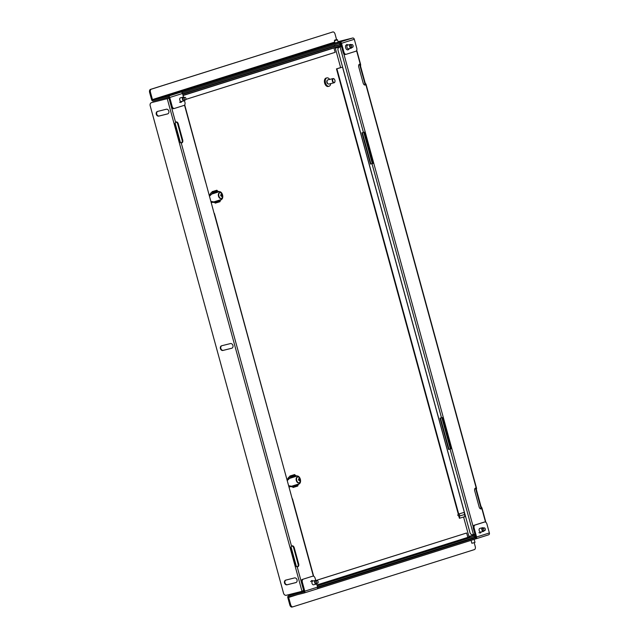 <?xml version="1.0" encoding="UTF-8"?>
<svg xmlns="http://www.w3.org/2000/svg" width="639" height="639" viewBox="0 0 639 639"><rect width="100%" height="100%" fill="white"/><g stroke="black" fill="none" stroke-linecap="round" stroke-linejoin="round"><path stroke-width="0.96" d="M169.367 95.291L172.41 94.492L169.367 95.291M335.036 43.061L338.159 42.206M174.303 108.478L173.584 108.654A2.7 1.629 -104 0 1 173.528 108.67A2.7 1.629 -104 0 1 171.308 106.545L172.147 106.338A2.7 1.629 76 0 0 174.359 108.462A2.7 1.629 76 0 0 174.415 108.446L184.08 105.403A2.7 1.629 76 0 0 184.927 102.304L184.463 100.603M183.529 97.184L182.506 93.454A1.621 1.286 -107.5 0 0 180.829 92.2L339.852 42.062A1.621 1.286 72.5 0 1 341.53 43.308L343.95 52.166A2.7 1.629 76 0 0 346.162 54.291A2.7 1.629 76 0 0 346.226 54.275L355.891 51.232A2.7 1.629 76 0 0 356.738 48.133L354.318 39.283L341.53 43.308M338.015 41.687L352.632 38.028A1.621 1.286 72.5 0 1 354.318 39.283M172.147 106.338L169.726 97.487A1.621 1.286 -107.5 0 0 168.041 96.233L153.017 99.988A0.543 0.431 -107.5 0 1 152.457 99.572L150.461 92.28L149.63 92.487L151.627 99.78A1.621 1.286 -107.5 0 0 153.304 101.034L168.329 97.28A0.543 0.431 -107.5 0 1 168.888 97.695L171.308 106.545M352.632 38.028L339.852 42.062L340.14 43.101A0.543 0.431 72.5 0 1 340.699 43.516L343.119 52.374L343.95 52.166M346.106 54.307L345.387 54.483A2.7 1.629 -104 0 1 345.332 54.499A2.7 1.629 -104 0 1 343.119 52.374M340.14 43.101L182.251 92.887M149.63 92.487A2.7 1.629 -104 0 1 150.477 89.396L151.307 89.188A2.7 1.629 76 0 0 150.461 92.28M336.553 39.562L335.052 34.075A2.7 1.629 76 0 0 332.839 31.95A2.7 1.629 76 0 0 332.783 31.966L150.477 89.396M332.783 31.966L151.307 89.188M183.209 97.719A1.35 0.815 -104 0 1 183.273 97.703A1.35 0.815 -104 0 1 183.792 97.831M184.399 100.203A1.422 0.863 -104 0 1 183.976 100.355A1.422 0.863 -104 0 1 183.601 100.203A1.422 0.863 -104 0 1 182.922 98.877A1.422 0.863 -104 0 1 183.305 97.647A1.422 0.863 -104 0 1 183.744 97.583M184.831 100.099A1.789 1.086 -104 0 1 184.519 100.555A1.789 1.086 -104 0 1 183.553 100.523A1.789 1.086 -104 0 1 182.674 98.438A1.789 1.086 -104 0 1 183.681 97.216A1.789 1.086 -104 0 1 184.064 97.392A1.789 1.086 -104 0 1 184.176 97.479M184.431 100.619A1.893 1.142 -104 0 1 184.344 100.698A1.893 1.142 -104 0 1 184.056 100.842A1.893 1.142 -104 0 1 183.329 100.666A1.893 1.142 -104 0 1 182.403 98.718A1.893 1.142 -104 0 1 183.145 97.176A1.893 1.142 -104 0 1 183.465 97.168A1.893 1.142 -104 0 1 183.577 97.2M184.056 100.842L181.34 101.521A1.893 1.142 -104 0 1 180.613 101.345A1.893 1.142 -104 0 1 179.687 99.396A1.893 1.142 -104 0 1 180.422 97.855L183.145 97.176M185.438 99.948A1.35 0.815 -104 0 1 184.495 99.309A1.35 0.815 -104 0 1 184.32 97.831A1.35 0.815 -104 0 1 184.783 97.328A1.35 0.815 -104 0 1 185.717 97.959A1.35 0.815 -104 0 1 185.893 99.436A1.35 0.815 -104 0 1 185.438 99.948L183.928 100.323A1.35 0.815 -104 0 1 183.864 100.331M350.404 45.002A1.35 0.815 -104 0 1 350.468 44.986L351.969 44.61A1.35 0.815 -104 0 1 352.56 44.786A1.35 0.815 -104 0 1 353.151 46.176A1.35 0.815 -104 0 1 352.624 47.23A1.35 0.815 -104 0 1 352.041 47.046A1.35 0.815 -104 0 1 351.442 45.657A1.35 0.815 -104 0 1 351.969 44.61M351.594 47.486A1.422 0.863 -104 0 1 351.17 47.637A1.422 0.863 -104 0 1 350.276 46.775A1.422 0.863 -104 0 1 350.204 45.313A1.422 0.863 -104 0 1 350.491 44.93A1.422 0.863 -104 0 1 350.939 44.866M352.017 47.382A1.789 1.086 -104 0 1 352.009 47.406A1.789 1.086 -104 0 1 351.706 47.837A1.789 1.086 -104 0 1 350.276 47.286A1.789 1.086 -104 0 1 349.996 45.073A1.789 1.086 -104 0 1 350.875 44.498A1.789 1.086 -104 0 1 351.362 44.762M351.626 47.901A1.893 1.142 -104 0 1 351.538 47.981A1.893 1.142 -104 0 1 351.25 48.125A1.893 1.142 -104 0 1 349.908 47.174A1.893 1.142 -104 0 1 349.733 45.057A1.893 1.142 -104 0 1 350.332 44.458A1.893 1.142 -104 0 1 350.659 44.45A1.893 1.142 -104 0 1 350.771 44.482M351.25 48.125L348.535 48.804A1.893 1.142 -104 0 1 347.185 47.853A1.893 1.142 -104 0 1 347.017 45.736A1.893 1.142 -104 0 1 347.616 45.137L350.332 44.458M351.554 47.174A1.35 0.815 -104 0 1 351.123 47.605A1.35 0.815 -104 0 1 351.059 47.613M340.531 43.228L339.621 43.46M340.555 43.252L339.628 43.484M339.652 47.134A2.7 2.149 72.5 0 1 339.748 47.102A2.7 2.149 72.5 0 1 339.852 47.07L339.413 47.206A2.7 2.149 -107.5 0 0 339.317 47.238A2.7 2.149 -107.5 0 0 338.039 50.337L469.961 532.559A2.7 2.149 -107.5 0 0 472.756 534.643L474.897 534.076M442.691 417.507L451.23 448.73L451.813 448.586L448.562 449.449L440.015 418.202L443.266 417.339L473.203 526.768M364.621 132.129L373.16 163.352L370.492 164.071L373.743 163.209L443.266 417.339M451.23 448.73L449.001 449.313L440.455 418.09M339.413 47.206L341.553 46.639L341.41 46.12M370.492 164.071L361.946 132.824L365.196 131.961L373.743 163.209L373.16 163.352M339.852 47.07L341.25 46.703M370.924 163.927L362.385 132.712M365.165 84.747L364.573 82.591L365.013 82.455L360.596 66.312L360.156 66.448L365.236 84.636L365.971 84.013L476.606 488.452L476.255 488.156L476.558 490.217L476.127 490.353L480.544 506.495L481.207 508.532L481.79 508.388A2.428 1.47 -104 0 1 481.135 508.916A2.428 1.47 -104 0 1 479.146 506.999L474.729 490.856A2.428 1.47 -104 0 1 475.544 488.06A2.428 1.47 -104 0 1 476.255 488.156L475.879 488.651M365.013 82.455L365.827 84.484A2.428 1.47 -104 0 1 365.173 85.019A2.428 1.47 -104 0 1 363.176 83.102L358.759 66.959A2.428 1.47 -104 0 1 359.573 64.156A2.428 1.47 -104 0 1 360.292 64.251L359.917 64.747M359.294 64.275A2.428 1.47 -104 0 1 359.701 64.395L360.156 66.448L359.581 64.347M365.236 84.212L365.236 84.636A2.428 1.47 -104 0 1 364.861 85.035M475.264 488.18A2.428 1.47 -104 0 1 475.672 488.3L476.127 490.353L475.552 488.244M481.207 508.117L481.207 508.532A2.428 1.47 -104 0 1 480.832 508.94M475.025 534.531L474.617 534.156M476.558 490.217L480.975 506.36L480.544 506.495L481.127 508.652M480.975 506.36L481.934 507.917L485.872 522.311M360.596 66.312L360.644 64.555L356.738 50.273M448.562 449.449L449.001 449.313M231.965 348.175L223.362 350.324A2.428 1.933 72.5 0 1 220.838 348.447A2.428 1.933 72.5 0 1 221.805 345.731M221.637 345.771A2.428 1.933 -107.5 0 0 221.549 345.803A2.428 1.933 -107.5 0 0 220.399 348.59A2.428 1.933 -107.5 0 0 222.923 350.46L231.685 348.271A2.428 1.933 -107.5 0 0 231.781 348.247A2.428 1.933 -107.5 0 0 232.908 345.403A2.428 1.933 -107.5 0 0 230.407 343.582L221.637 345.771M297.031 579.805A2.428 1.933 -107.5 0 0 294.515 577.928L285.753 580.116A2.428 1.933 -107.5 0 0 285.657 580.14A2.428 1.933 -107.5 0 0 284.531 582.984A2.428 1.933 -107.5 0 0 287.031 584.805L295.793 582.616A2.428 1.933 -107.5 0 0 295.889 582.592A2.428 1.933 -107.5 0 0 297.031 579.805M168.816 111.114A2.428 1.933 -107.5 0 0 166.3 109.237L157.529 111.434A2.428 1.933 -107.5 0 0 157.442 111.458A2.428 1.933 -107.5 0 0 156.307 114.301A2.428 1.933 -107.5 0 0 158.815 116.114L167.578 113.926A2.428 1.933 -107.5 0 0 167.666 113.902A2.428 1.933 -107.5 0 0 168.816 111.114M180.589 142.856L179.295 141.011L178.864 141.155L174.447 125.004L175.637 122.472A2.428 1.47 -104 0 1 176.292 121.945A2.428 1.47 -104 0 1 178.281 123.862L182.698 140.005A2.428 1.47 -104 0 1 181.883 142.809A2.428 1.47 -104 0 1 181.172 142.713L178.864 141.155L290.41 548.909L294.827 565.052L295.266 564.916L290.849 548.773L290.761 547.288L291.6 546.377A2.428 1.47 -104 0 1 292.255 545.85A2.428 1.47 -104 0 1 294.252 547.767L298.669 563.91A2.428 1.47 -104 0 1 297.854 566.705A2.428 1.47 -104 0 1 297.135 566.609L303.773 590.867L286.328 595.276A2.7 2.149 -107.5 0 1 283.532 593.192L150.181 105.754A2.7 2.149 -107.5 0 1 151.459 102.655L151.89 102.52A2.7 2.149 72.5 0 1 151.994 102.496L169.023 98.174M151.994 102.496L169 98.222L175.637 122.472M214.145 213.482L184.711 104.892M214.408 213.434L283.684 467.66L214.161 213.522M313.358 576.138L292.215 498.859M292.231 498.907L283.684 467.66M291.975 545.97A2.428 1.47 -104 0 1 293.66 547.911L298.078 564.053A2.428 1.47 -104 0 1 297.542 566.729M176.013 122.073A2.428 1.47 -104 0 1 177.698 124.006L182.115 140.157A2.428 1.47 -104 0 1 181.58 142.832M285.913 580.076A2.428 1.933 -107.5 0 0 285.002 582.968A2.428 1.933 -107.5 0 0 287.47 584.669L296.073 582.52M157.689 111.394A2.428 1.933 -107.5 0 0 156.787 114.285A2.428 1.933 -107.5 0 0 159.247 115.978L167.857 113.83M179.295 141.011L174.79 123.391M167.25 98.71L174.447 125.004L174.878 124.869M290.737 547.319L290.41 548.909L290.849 548.773M296.001 566.298L294.827 565.052L302.023 591.355M296.552 566.761L295.266 564.916M297.135 566.609L296.041 566.314M473.787 537.966L470.663 538.821M474.162 528.141L473.331 528.349A2.7 1.629 -104 0 1 474.178 525.258L475.009 525.042A2.7 1.629 76 0 0 474.162 528.141L476.59 536.992A1.621 1.286 72.5 0 1 475.759 538.869L316.856 588.974M473.331 528.349L475.751 537.199A0.543 0.431 72.5 0 1 475.48 537.83L475.759 538.869M304.076 593.008L316.736 589.014A1.621 1.286 -107.5 0 0 317.567 587.137L316.672 583.87M292.806 606.85L292.087 607.034A2.7 1.629 -104 0 1 292.031 607.05A2.7 1.629 -104 0 1 289.81 604.925L290.649 604.71L288.652 597.425A0.543 0.431 72.5 0 1 288.932 596.794L303.956 593.04A1.621 1.286 -107.5 0 0 304.779 591.171L302.359 582.313L301.52 582.52A2.7 1.629 -104 0 1 302.367 579.429L312.04 576.378A2.7 1.629 -104 0 1 312.096 576.362A2.7 1.629 -104 0 1 312.151 576.354M475.009 525.042L484.681 521.999A2.7 1.629 76 0 1 484.737 521.983A2.7 1.629 76 0 1 486.95 524.108L489.37 532.966A1.621 1.286 72.5 0 1 488.547 534.835L475.879 538.829M289.81 604.925L287.822 597.633A1.621 1.286 72.5 0 1 288.644 595.756L303.669 592.002A0.543 0.431 -107.5 0 0 303.948 591.379L301.52 582.52M302.367 579.429L312.04 576.378M303.206 579.222A2.7 1.629 76 0 0 302.359 582.313M315.738 580.452L315.139 578.287A2.7 1.629 76 0 0 312.926 576.154A2.7 1.629 76 0 0 312.87 576.17M474.178 525.258L483.843 522.207A2.7 1.629 -104 0 1 483.899 522.191A2.7 1.629 -104 0 1 483.963 522.175M290.649 604.71A2.7 1.629 76 0 0 292.862 606.842A2.7 1.629 76 0 0 292.918 606.826L474.394 549.604A2.7 1.629 76 0 0 475.24 546.513L474.258 542.934M317.631 587.6L475.52 537.814M484.833 530.498A1.35 0.815 -104 0 1 483.899 529.859A1.35 0.815 -104 0 1 483.715 528.381A1.35 0.815 -104 0 1 484.178 527.878A1.35 0.815 -104 0 1 485.113 528.509A1.35 0.815 -104 0 1 485.297 529.987A1.35 0.815 -104 0 1 484.833 530.498L483.324 530.873A1.35 0.815 -104 0 1 483.268 530.881M483.795 530.753A1.422 0.863 -104 0 1 483.38 530.905A1.422 0.863 -104 0 1 483.004 530.753A1.422 0.863 -104 0 1 482.317 529.427A1.422 0.863 -104 0 1 482.701 528.197A1.422 0.863 -104 0 1 483.14 528.134M484.226 530.65A1.789 1.086 -104 0 1 483.915 531.105A1.789 1.086 -104 0 1 482.948 531.073A1.789 1.086 -104 0 1 482.07 528.988A1.789 1.086 -104 0 1 483.084 527.766A1.789 1.086 -104 0 1 483.467 527.942A1.789 1.086 -104 0 1 483.571 528.03M483.827 531.169A1.893 1.142 -104 0 1 483.747 531.249A1.893 1.142 -104 0 1 483.459 531.392A1.893 1.142 -104 0 1 482.725 531.217A1.893 1.142 -104 0 1 481.806 529.268A1.893 1.142 -104 0 1 482.541 527.726A1.893 1.142 -104 0 1 482.868 527.718A1.893 1.142 -104 0 1 482.972 527.75M483.459 531.392L480.744 532.071A1.893 1.142 -104 0 1 480.009 531.896A1.893 1.142 -104 0 1 479.082 529.947A1.893 1.142 -104 0 1 479.825 528.405L482.541 527.726M482.613 528.269A1.35 0.815 -104 0 1 482.669 528.253A1.35 0.815 -104 0 1 483.196 528.381M316.569 583.159A1.35 0.815 -104 0 1 316.137 583.591A1.35 0.815 -104 0 1 316.073 583.599M316.609 583.471A1.422 0.863 -104 0 1 316.185 583.623A1.422 0.863 -104 0 1 315.291 582.76A1.422 0.863 -104 0 1 315.219 581.298A1.422 0.863 -104 0 1 315.506 580.915A1.422 0.863 -104 0 1 315.954 580.851M317.032 583.367A1.789 1.086 -104 0 1 317.024 583.391A1.789 1.086 -104 0 1 316.72 583.822A1.789 1.086 -104 0 1 315.291 583.271A1.789 1.086 -104 0 1 315.011 581.059A1.789 1.086 -104 0 1 315.89 580.484A1.789 1.086 -104 0 1 316.377 580.747M316.64 583.886A1.893 1.142 -104 0 1 316.553 583.966A1.893 1.142 -104 0 1 316.265 584.11A1.893 1.142 -104 0 1 314.923 583.167A1.893 1.142 -104 0 1 314.747 581.051A1.893 1.142 -104 0 1 315.346 580.444A1.893 1.142 -104 0 1 315.674 580.436A1.893 1.142 -104 0 1 315.786 580.468M316.265 584.11L313.549 584.789A1.893 1.142 -104 0 1 312.207 583.846A1.893 1.142 -104 0 1 312.032 581.73A1.893 1.142 -104 0 1 312.631 581.123L315.346 580.444M315.418 580.987A1.35 0.815 -104 0 1 315.482 580.971L316.984 580.595A1.35 0.815 -104 0 1 317.575 580.771A1.35 0.815 -104 0 1 318.174 582.169A1.35 0.815 -104 0 1 317.639 583.215A1.35 0.815 -104 0 1 317.056 583.032A1.35 0.815 -104 0 1 316.457 581.642A1.35 0.815 -104 0 1 316.984 580.595M329.221 581.977L324.995 583.087L329.221 581.977M455.192 542.255L450.966 543.366L455.192 542.255M319.987 50.888L317.407 51.567L319.987 50.888M194.016 90.61L191.436 91.289L194.016 90.61M469.417 536.848L467.828 537.351L466.638 532.998L315.978 580.508M333.941 47.933L335.531 47.43M292.414 486.638A5.128 3.099 -104 0 1 292.151 486.726A5.128 3.099 -104 0 1 290.673 486.543M287.862 478.883A5.128 3.099 -104 0 1 289.659 476.774A5.128 3.099 -104 0 1 289.81 476.742M212.028 192.403A5.128 3.099 76 0 0 211.876 192.435A5.128 3.099 76 0 0 210.071 194.544M212.883 202.204A5.128 3.099 76 0 0 214.361 202.395A5.128 3.099 76 0 0 214.624 202.307M291.336 486.758A5 3.019 76 0 0 291.696 486.702L292.342 486.543A5.128 3.099 -104 0 1 291.935 486.766M333.933 47.909L335.523 47.406M214.153 202.435A5.128 3.099 76 0 0 214.568 202.22M317.112 585.492L474.178 536.345A0.567 0.455 72.5 0 1 474.473 537.439L317.511 586.937L475.72 537.079M303.006 591.091L302.982 590.572M315.93 580.492L466.638 532.998M468.395 537.79A0.543 0.431 72.5 0 1 467.836 537.375L316.968 584.949M475.576 536.56L474.769 536.808L474.913 537.335M303.126 591.091L303.821 590.915M342.624 67.111L336.889 68.764L458.706 514.036M459.273 516.112L459.832 518.165L465.112 516.504M340.363 46.823L335.315 48.181L340.619 67.574L336.889 68.764M336.473 68.868L458.307 514.203M458.842 516.16L459.417 518.269L459.832 518.165M341.114 45.042L340.491 45.233L341.114 45.042L341.314 46.447M341.106 45.018L340.299 45.265M340.307 45.305L340.954 45.121M475.544 536.448L474.729 536.68M334.109 46.184A1.677 1.334 72.5 0 1 334.237 46.144L340.906 44.283M185.909 99.388L335.14 52.334L333.949 47.965A0.543 0.431 72.5 0 1 333.925 47.813M340.14 44.69L339.7 44.802A0.567 0.455 72.5 0 1 340.283 45.209L340.14 44.69L340.946 44.434M341.09 44.954L340.283 45.209A0.567 0.455 72.5 0 1 340.004 45.896L183.034 95.387L340.02 45.888M465.272 515.433L464.849 515.529L465.128 516.568L465.559 516.48M475.001 542.415L471.878 543.27L475.001 542.415L474.17 539.372M469.593 537.495L469.377 536.68L473.962 535.186M469.377 536.68L468.874 536.393L473.922 535.043M468.874 536.393L463.571 516.999L465.575 516.528M339.884 45.928L340.028 46.471L335.315 48.173M288.996 487.086L291.656 486.223L288.628 485.728M287.215 480.584L289.515 478.411L286.863 479.274M291.656 486.223L299.068 483.883A4.05 2.452 76 0 0 300.354 479.314A4.05 2.452 76 0 0 297.015 476.047A4.05 2.452 76 0 0 296.927 476.071L289.515 478.411M296.272 476.239A4.05 2.452 76 0 0 296.184 476.255A4.05 2.452 76 0 0 296.097 476.279L286.847 479.21M297.343 477.085A2.971 1.797 76 0 0 297.279 477.093A2.971 1.797 76 0 0 297.215 477.117A2.971 1.797 76 0 0 296.272 480.464A2.971 1.797 76 0 0 298.717 482.86A2.971 1.797 76 0 0 298.78 482.844M299.196 482.741A2.971 1.797 76 0 0 300.298 480.704A2.971 1.797 76 0 0 299.691 478.26A2.971 1.797 76 0 0 297.694 476.99A2.971 1.797 76 0 0 297.63 477.006A2.971 1.797 76 0 0 296.943 481.095A2.971 1.797 76 0 0 299.14 482.757A2.971 1.797 76 0 0 299.196 482.741M290.921 477.916L290.697 475.815L293.085 475.089A5.927 3.578 -104 0 1 295.873 475.919M298.03 484.562A5.927 3.578 -104 0 1 296.224 486.527A5.927 3.578 -104 0 1 293.405 485.672M298.157 484.53L297.79 486.023L293.828 487.269L292.997 487.477L292.039 486.103M291.057 477.868A5.927 3.578 -104 0 1 293.093 475.096L294.659 474.561L295.961 475.895M294.659 474.561L289.858 476.023L289.715 478.291M290.697 475.815L289.858 476.023M293.828 487.269L293.157 485.744M289.802 476.878L289.275 477.006A5 3.019 76 0 0 288.932 477.133M299.467 479.881L299.843 479.753A4.497 3.578 -107.5 0 0 299.699 479.234L299.324 479.362A4.617 3.674 -107.5 0 0 299.02 478.603L298.709 478.699A4.617 3.674 72.5 0 1 299.012 479.458L298.453 479.625A4.497 3.578 72.5 0 1 298.597 480.145L299.156 479.977A4.617 3.674 72.5 0 1 299.276 480.784L299.587 480.68A4.617 3.674 -107.5 0 0 299.467 479.881L298.581 480.097L298.573 479.593M299.156 479.977L298.589 480.121M299.843 479.753L298.693 480.041M294.859 485.209A5 3.019 76 0 0 296.496 485.504A5 3.019 76 0 0 297.694 484.65M295.569 484.985A4.457 2.692 76 0 0 296.368 484.977L298.245 484.506A4.457 2.692 76 0 0 299.268 483.803M297.239 484.458A4.457 2.692 76 0 0 298.245 484.506M297.319 476.007A4.457 2.692 76 0 0 296.081 475.863A4.457 2.692 76 0 0 295.026 476.622M296.081 475.863L294.204 476.335A4.457 2.692 76 0 0 293.037 477.245M295.53 475.999A5 3.019 76 0 0 294.076 475.807A5 3.019 76 0 0 292.47 477.421M294.275 485.392A5 3.019 76 0 0 295.873 485.656L296.496 485.504M294.076 475.807L293.445 475.967A5 3.019 76 0 0 291.823 477.629M211.213 202.747L213.865 201.884L210.838 201.389M209.432 196.245L211.733 194.072L209.073 194.935M213.865 201.884L221.278 199.544A4.05 2.452 76 0 0 222.572 194.975A4.05 2.452 76 0 0 219.233 191.708A4.05 2.452 76 0 0 219.145 191.732L211.733 194.072M218.482 191.9A4.05 2.452 76 0 0 218.394 191.916A4.05 2.452 76 0 0 218.306 191.948L209.057 194.879M219.56 192.746A2.971 1.797 76 0 0 219.496 192.762A2.971 1.797 76 0 0 219.433 192.778A2.971 1.797 76 0 0 218.482 196.133A2.971 1.797 76 0 0 220.934 198.521A2.971 1.797 76 0 0 220.998 198.505M221.413 198.402A2.971 1.797 76 0 0 222.516 196.365A2.971 1.797 76 0 0 221.901 193.921A2.971 1.797 76 0 0 219.912 192.658A2.971 1.797 76 0 0 219.848 192.674A2.971 1.797 76 0 0 219.153 196.756A2.971 1.797 76 0 0 221.35 198.417A2.971 1.797 76 0 0 221.413 198.402M213.266 193.537A5.927 3.578 -104 0 1 215.311 190.765A5.927 3.578 -104 0 1 218.083 191.58M220.247 200.223A5.927 3.578 -104 0 1 218.434 202.188L215.207 203.138L214.249 201.764M220.375 200.191L220 201.684L218.434 202.204A5.927 3.578 -104 0 1 215.623 201.333M213.13 193.577L212.907 191.476L216.869 190.23L218.171 191.556M216.869 190.23L212.076 191.684L211.924 193.96M212.907 191.476L212.076 191.684M216.046 202.93L215.367 201.413M213.546 202.419A5 3.019 76 0 0 213.913 202.363L214.56 202.204M212.02 192.539L211.485 192.674A5 3.019 76 0 0 211.142 192.794M220.79 195.742L220.782 195.254M222.052 195.414A4.497 3.578 -107.5 0 0 221.909 194.895L221.541 195.023A4.617 3.674 -107.5 0 0 221.23 194.264L220.918 194.36A4.617 3.674 72.5 0 1 221.222 195.119L220.663 195.294A4.497 3.578 72.5 0 1 220.806 195.814L222.052 195.414L220.91 195.702M221.366 195.638A4.617 3.674 72.5 0 1 221.485 196.445L221.485 196.429M221.797 196.349A4.617 3.674 -107.5 0 0 221.677 195.542M217.068 200.878A5 3.019 76 0 0 218.714 201.165A5 3.019 76 0 0 219.904 200.311M217.787 200.646A4.457 2.692 76 0 0 218.578 200.646L220.455 200.175A4.457 2.692 76 0 0 221.477 199.472M219.457 200.119A4.457 2.692 76 0 0 220.455 200.175M219.528 191.668A4.457 2.692 76 0 0 218.298 191.524A4.457 2.692 76 0 0 217.236 192.283M218.298 191.524L216.421 191.996A4.457 2.692 76 0 0 215.255 192.906M217.747 191.668A5 3.019 76 0 0 216.286 191.468A5 3.019 76 0 0 214.68 193.09M216.493 201.061A5 3.019 76 0 0 218.083 201.325L218.714 201.165M216.286 191.468L215.662 191.628A5 3.019 76 0 0 214.041 193.29M334.868 81.88A1.893 1.142 76 0 0 334.964 81.592A1.893 1.142 76 0 0 334.365 79.204A1.893 1.142 76 0 0 332.775 79.34A1.893 1.142 76 0 0 333.238 81.96A1.893 1.142 76 0 0 334.868 81.88M334.94 81.68A2.157 1.31 -104 0 1 334.916 81.784A2.157 1.31 -104 0 1 334.812 82.111A2.157 1.31 -104 0 1 334.141 82.758A2.157 1.31 -104 0 1 332.592 81.648A2.157 1.31 -104 0 1 332.424 79.212A2.157 1.31 -104 0 1 333.095 78.565A2.157 1.31 -104 0 1 334.237 79.052A2.157 1.31 -104 0 1 334.301 79.132M334.141 82.758L328.925 84.06A2.157 1.31 -104 0 1 327.775 83.573A2.157 1.31 -104 0 1 327.096 80.841A2.157 1.31 -104 0 1 327.2 80.514A2.157 1.31 -104 0 1 327.879 79.867L333.095 78.565M328.19 83.917A1.893 1.142 -104 0 1 327 82.743A1.893 1.142 -104 0 1 326.936 80.802A1.893 1.142 -104 0 1 327.296 80.338M330.698 83.613A4.321 2.612 -104 0 1 330.371 84.971A4.321 2.612 -104 0 1 329.029 86.257A4.321 2.612 -104 0 1 325.93 84.036A4.321 2.612 -104 0 1 325.586 79.164A4.321 2.612 -104 0 1 326.936 77.878A4.321 2.612 -104 0 1 329.652 79.428M329.029 86.257L328.19 86.473A4.321 2.612 -104 0 1 325.091 84.252A4.321 2.612 -104 0 1 324.756 79.38A4.321 2.612 -104 0 1 326.098 78.086L326.936 77.878M327.711 83.493A1.893 1.142 -104 0 1 327.647 83.421A1.893 1.142 -104 0 1 327.048 81.033A1.893 1.142 -104 0 1 327.072 80.937M336.657 39.578L334.78 40.065L336.657 39.578M336.857 39.498L337.528 39.882L334.397 40.728L335.044 43.093M339.573 43.276L339.916 44.538L339.405 44.73L334.708 45.968L334.421 44.906M182.506 93.454L169.726 97.487M180.829 92.2L168.041 96.233M334.916 42.637L153.017 99.988M334.772 42.086L152.457 99.572M450.064 449.073L473.427 534.476M371.994 163.696L441.517 417.826M340.084 47.038L363.447 132.449M343.806 53.772L365.196 131.961M485.536 522.095L481.79 508.388M476.255 488.156L365.827 84.484M360.292 64.251L356.57 50.649M205.614 182.283L184.511 105.139M181.172 142.713L291.6 546.377M159.247 115.978L158.815 116.114M287.47 584.669L287.031 584.805M222.923 350.46L223.362 350.324M178.281 123.862L177.698 124.006M182.698 140.005L182.115 140.157M294.252 547.767L293.66 547.911M298.669 563.91L298.078 564.053M304.779 591.171L317.567 587.137M476.59 536.992L489.37 532.966M484.681 521.999L483.843 522.207M288.644 595.756L303.837 590.963L288.588 595.772M288.652 597.425L297.159 594.741M474.178 536.345L317.208 585.843M296.368 566.418L291.049 546.952M180.406 142.513L175.078 123.047M342.544 67.127L464.385 512.51M474.777 534.308L475.376 536.496M334.173 46.16L182.642 93.941L334.237 46.144M183.073 95.53L333.949 47.965M182.738 94.292L339.7 44.802M464.05 514.667A1.078 0.711 -106.8 0 0 463.451 512.59L458.594 514.06A1.078 0.711 73.2 0 1 459.193 516.128L459.169 516.136C457.596 515.641 457.404 514.946 458.594 514.06M458.395 515.529L458.251 515.002L458.395 515.529M296.927 476.071L296.097 476.279M219.145 191.732L218.306 191.948M332.839 31.95L332.008 32.158M346.162 54.291L345.332 54.499M174.359 108.462L173.528 108.67M179.519 102.152L180.909 102.464L182.091 101.337M348.367 44.954L346.801 44.506L345.643 45.593C344.828 48.085 347.432 51.839 349.261 48.668L349.285 48.62M339.748 47.102L339.317 47.238M292.478 498.811L313.661 576.234M184.783 97.328L183.273 97.703M304.012 593.024L316.8 588.998M475.823 538.853L488.603 534.819M292.862 606.842L292.031 607.05M312.926 576.154L312.096 576.362M484.737 521.983L483.899 522.191M481.486 531.888L480.328 533.014L478.915 532.702M313.382 580.939L311.8 580.5L310.658 581.578M352.624 47.23L351.123 47.605M317.639 583.215L316.137 583.591M484.178 527.878L482.669 528.253M174.838 124.677L179.375 141.243M290.809 548.574L295.338 565.148M474.282 536.337L473.747 534.396M450.375 448.961L441.837 417.746M372.305 163.584L363.767 132.369M340.395 46.935L340.1 45.856M464.481 512.526L463.451 512.59M464.849 515.529L464.082 514.659L459.217 516.128M471.878 543.27L471.079 540.346M474.05 536.377L473.803 535.466M297.015 476.047L296.184 476.255M297.279 477.093L297.694 476.99M300.298 480.704A4.625 4.625 0 0 0 299.691 478.26M298.717 482.86L299.14 482.757M219.233 191.708L218.394 191.916M219.496 192.762L219.912 192.658M222.516 196.365A4.625 4.625 0 0 0 221.901 193.921M220.934 198.521L221.35 198.417M337.528 39.882L338.167 42.238M334.78 40.065L334.397 40.728"/></g></svg>
